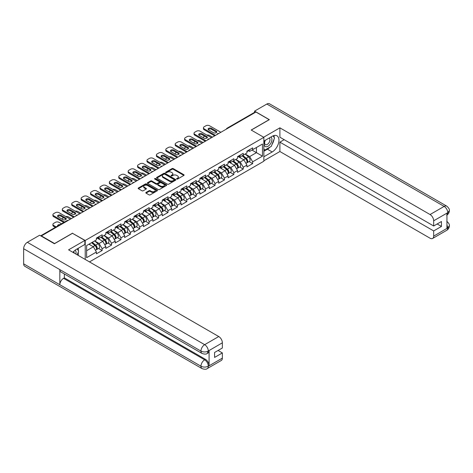 <?xml version="1.0" encoding="UTF-8"?>
<svg xmlns="http://www.w3.org/2000/svg" width="473" height="473" viewBox="0 0 473 473"><rect width="100%" height="100%" fill="white"/><g stroke="black" fill="none" stroke-linecap="round" stroke-linejoin="round"><path stroke-width="0.71" d="M176.754 179.048A0.585 0.337 0 0 0 177.588 179.048L183.873 175.418A0.84 0.485 0 0 0 184.121 175.075A0.84 0.485 0 0 0 183.873 174.732L173.219 168.583A0.84 0.485 0 0 0 172.036 168.583L165.745 172.213A0.585 0.337 0 0 0 166.573 172.692L167.389 172.219A2.678 1.549 0 0 1 171.179 172.219L172.066 172.734A2.678 1.549 0 0 1 172.852 173.828A2.678 1.549 0 0 1 172.066 174.921L171.25 175.388A0.585 0.337 0 0 0 172.083 175.867L172.893 175.4A2.678 1.549 0 0 1 176.683 175.4L177.57 175.915A2.678 1.549 0 0 1 178.356 177.008A2.678 1.549 0 0 1 177.57 178.102L176.754 178.569A0.585 0.337 0 0 0 176.754 179.048L176.754 178.569M146.051 192.434A0.84 0.485 0 0 0 145.802 192.777A0.84 0.485 0 0 0 146.051 193.12L149.036 194.846A0.84 0.485 0 0 0 150.225 194.846L157.207 190.814A0.84 0.485 0 0 0 157.45 190.471A0.84 0.485 0 0 0 157.207 190.128L146.553 183.979A0.84 0.485 0 0 0 145.371 183.979L138.382 188.012A0.84 0.485 0 0 0 138.14 188.355A0.84 0.485 0 0 0 138.382 188.692L141.995 190.779A0.84 0.485 0 0 0 143.177 190.779L146.169 189.052A0.84 0.485 0 0 0 146.411 188.709A0.84 0.485 0 0 0 146.169 188.372L144.377 187.338A2.241 1.295 0 0 1 143.721 186.421A2.241 1.295 0 0 1 145.105 185.227A2.241 1.295 0 0 1 147.546 185.505L154.559 189.555A2.241 1.295 0 0 1 155.215 190.471A2.241 1.295 0 0 1 153.831 191.666A2.241 1.295 0 0 1 151.39 191.388L150.225 190.714A0.84 0.485 0 0 0 149.036 190.714L146.051 192.434L146.051 193.12M72.558 233.165L54.59 243.536L41.382 235.915L255.952 112.03L269.161 119.657L251.187 130.034L263.851 137.341L85.223 240.473L72.558 233.337M167.448 184.216A0.84 0.485 0 0 0 168.63 184.216L175.619 180.183A0.84 0.485 0 0 0 175.861 179.841A0.84 0.485 0 0 0 175.619 179.504L164.965 173.349A0.84 0.485 0 0 0 163.776 173.349L156.794 177.381A0.84 0.485 0 0 0 156.545 177.724A0.84 0.485 0 0 0 156.794 178.067L167.448 184.216M154.984 179.172A0.585 0.337 0 0 1 155.582 179.255L166.401 185.505L159.425 189.531A0.84 0.485 0 0 1 158.242 189.531L147.588 183.382L147.588 182.696A0.84 0.485 0 0 0 147.345 183.039A0.84 0.485 0 0 0 147.588 183.382M147.588 182.696L150.58 180.97A0.84 0.485 0 0 1 151.762 180.97L156.084 183.465A0.84 0.485 0 0 0 157.267 183.465L159.247 182.318A0.84 0.485 0 0 0 159.496 181.981A0.84 0.485 0 0 0 159.247 181.638L154.754 179.042A0.585 0.337 0 0 1 155.582 178.563L166.413 184.813A0.84 0.485 0 0 1 166.656 185.156A0.84 0.485 0 0 1 166.413 185.499L166.413 184.813M85.223 259.452L85.223 240.473M89.474 261.906L263.851 161.228L263.851 137.341M98.561 248.455L102.138 250.519L102.138 248.709L99.123 243.489L94.659 240.911M102.138 250.519L96.409 253.83L96.409 252.014L86.612 257.673L86.612 245.558L96.409 239.9L96.409 238.09L102.138 234.779L102.138 236.595L105.816 234.466L105.816 232.657L111.545 229.352L111.545 231.161L115.229 229.038L115.229 227.229L120.958 223.918L120.958 225.727L124.636 223.605L124.636 221.796L130.365 218.485L130.365 220.3L134.042 218.171L134.042 216.362L139.772 213.057L139.772 214.866L143.449 212.744L143.449 210.934L149.178 207.623L149.178 209.433L152.856 207.31L152.856 205.501L158.585 202.19L158.585 204.005L162.269 201.876L162.269 200.067L167.998 196.762L167.998 198.571L171.675 196.449L171.675 194.639L177.405 191.329L177.405 193.138L181.082 191.015L181.082 189.206L186.811 185.895L186.811 187.71L190.489 185.582L190.489 183.772L196.218 180.467L196.218 182.276L199.896 180.154L199.896 178.345L205.625 175.034L205.625 176.843L209.308 174.72L209.308 172.911L215.038 169.6L215.038 171.415L218.715 169.287L218.715 167.477L224.444 164.172L224.444 165.982L228.122 163.859L228.122 162.05L233.851 158.739L233.851 160.548L237.529 158.425L237.529 156.616L243.258 153.305L243.258 155.12L246.936 152.992L246.936 151.183L252.665 147.878L252.665 149.687L262.468 144.029L262.468 156.143L252.665 161.801L249.649 156.581L245.191 154.003M249.088 161.547L252.665 163.617L252.665 161.801M252.665 163.617L246.936 166.922L246.936 165.112L243.258 167.235L240.243 162.014L235.779 159.436M239.681 166.981L243.258 169.044L243.258 167.235M243.258 169.044L237.529 172.355L237.529 170.54L233.851 172.669L230.836 167.442L226.372 164.87M230.274 172.409L233.851 174.478L233.851 172.669M233.851 174.478L228.122 177.783L228.122 175.974L224.444 178.096L221.429 172.876L216.965 170.298M220.867 177.842L224.444 179.911L224.444 178.096M224.444 179.911L218.715 183.217L218.715 181.407L215.038 183.53L212.022 178.309L207.558 175.731M211.455 183.276L215.038 185.339L215.038 183.53M215.038 185.339L209.308 188.65L209.308 186.835L205.625 188.964L202.61 183.737L198.152 181.165M202.048 188.703L205.625 190.773L205.625 188.964M205.625 190.773L199.896 194.078L199.896 192.269L196.218 194.391L193.203 189.17L188.739 186.593M192.641 194.137L196.218 196.206L196.218 194.391M196.218 196.206L190.489 199.511L190.489 197.702L186.811 199.825L183.796 194.604L179.332 192.026M183.234 199.571L186.811 201.634L186.811 199.825M186.811 201.634L181.082 204.945L181.082 203.13L177.405 205.258L174.389 200.032L169.925 197.46M173.828 204.998L177.405 207.068L177.405 205.258M177.405 207.068L171.675 210.373L171.675 208.563L167.998 210.686L164.982 205.465L160.518 202.887M164.415 210.432L167.998 212.501L167.998 210.686M167.998 212.501L162.269 215.806L162.269 213.997L158.585 216.12L155.57 210.899L151.112 208.321M155.008 215.865L158.585 217.929L158.585 216.12M158.585 217.929L152.856 221.24L152.856 219.425L149.178 221.553L146.163 216.327L141.699 213.755M145.601 221.293L149.178 223.362L149.178 221.553M149.178 223.362L143.449 226.668L143.449 224.858L139.772 226.981L136.756 221.76L132.292 219.182M136.194 226.727L139.772 228.796L139.772 226.981M139.772 228.796L134.042 232.101L134.042 230.292L130.365 232.414L127.349 227.194L122.885 224.616M126.788 232.16L130.365 234.224L130.365 232.414M130.365 234.224L124.636 237.535L124.636 235.72L120.958 237.848L117.943 232.621L113.479 230.049M117.375 237.588L120.958 239.657L120.958 237.848M120.958 239.657L115.229 242.962L115.229 241.153L111.545 243.276L108.53 238.055L104.072 235.477M107.968 243.021L111.545 245.091L111.545 243.276M111.545 245.091L105.816 248.396L105.816 246.587L102.138 248.709M97.958 237.659L99.123 238.333L102.138 236.595M99.123 243.489L102.801 241.36L97.172 238.114M105.816 246.587L102.801 241.36M107.365 232.231L108.53 232.899L111.545 231.161M108.53 238.055L112.213 235.932L106.585 232.681M115.229 241.153L112.213 235.932M116.772 226.798L117.943 227.472L120.958 225.727M117.943 232.621L121.62 230.499L115.991 227.247M124.636 235.72L121.62 230.499M126.185 221.364L127.349 222.038L130.365 220.3M127.349 227.194L131.027 225.065L125.398 221.819M134.042 230.292L131.027 225.065M135.591 215.936L136.756 216.604L139.772 214.866M136.756 221.76L140.434 219.638L134.805 216.386M143.449 224.858L140.434 219.638M144.998 210.503L146.163 211.177L149.178 209.433M146.163 216.327L149.84 214.204L144.212 210.952M152.856 219.425L149.84 214.204M154.405 205.069L155.57 205.743L158.585 204.005M155.57 210.899L159.253 208.77L153.624 205.524M162.269 213.997L159.253 208.77M163.812 199.641L164.982 200.31L167.998 198.571M164.982 205.465L168.66 203.343L163.031 200.091M171.675 208.563L168.66 203.343M173.224 194.208L174.389 194.882L177.405 193.138M174.389 200.032L178.067 197.909L172.438 194.657M181.082 203.13L178.067 197.909M182.631 188.774L183.796 189.448L186.811 187.71M183.796 194.604L187.474 192.476L181.845 189.23M190.489 197.702L187.474 192.476M192.038 183.347L193.203 184.015L196.218 182.276M193.203 189.17L196.88 187.048L191.252 183.796M199.896 192.269L196.88 187.048M201.445 177.913L202.61 178.587L205.625 176.843M202.61 183.737L206.293 181.614L200.664 178.362M209.308 186.835L206.293 181.614M210.852 172.479L212.022 173.153L215.038 171.415M212.022 178.309L215.7 176.181L210.071 172.935M218.715 181.407L215.7 176.181M220.264 167.052L221.429 167.72L224.444 165.982M221.429 172.876L225.107 170.753L219.478 167.501M228.122 175.974L225.107 170.753M229.671 161.618L230.836 162.292L233.851 160.548M230.836 167.442L234.513 165.319L228.885 162.068M237.529 170.54L234.513 165.319M239.078 156.185L240.243 156.859L243.258 155.12M240.243 162.014L243.92 159.886L238.291 156.64M246.936 165.112L243.92 159.886M255.048 112.55L227.732 128.325M227.347 128.55A1.277 0.739 120 0 1 227.667 128.289A1.277 0.739 60 0 0 227.028 128.23L254.35 112.456A1.277 0.739 60 0 1 254.988 112.521M248.485 150.757L249.649 151.425L252.665 149.687M249.649 156.581L256.437 152.661L256.437 147.511L262.468 144.029M251.973 150.089L262.468 156.143M41.382 235.915L41.382 236.228M86.612 250.714L93.394 246.794L88.93 244.216M96.409 252.014L93.394 246.794M176.991 179.131L177.57 178.794A2.678 1.549 0 0 0 178.356 177.7L178.356 177.008M172.852 173.828L172.852 174.525A2.678 1.549 0 0 1 172.066 175.619L171.486 175.95M183.873 174.732L183.873 175.418L173.219 169.281A0.84 0.485 0 0 0 172.036 169.281L165.982 172.775M175.607 180.189L164.965 174.046A0.84 0.485 0 0 0 163.776 174.046L156.805 178.073M174.135 180.083A0.585 0.337 0 0 0 174.135 179.604L164.787 174.206A0.585 0.337 0 0 0 163.954 174.206L163.096 174.697A2.678 1.549 0 0 0 162.31 175.79A2.678 1.549 0 0 0 163.096 176.884L169.488 180.58A2.678 1.549 0 0 0 173.278 180.58L174.135 180.083L174.135 180.781A0.585 0.337 0 0 0 174.306 180.538L174.306 179.841M162.31 175.79L162.31 176.488A2.678 1.549 0 0 0 163.096 177.582L163.096 176.884M174.135 180.781L173.278 181.271A2.678 1.549 0 0 1 169.488 181.271L163.096 177.582M147.6 183.388L150.58 181.667L150.58 180.97M159.496 181.981L159.496 182.673A0.84 0.485 0 0 1 159.247 183.016L157.267 184.163A0.84 0.485 0 0 1 156.084 184.163L151.762 181.667A0.84 0.485 0 0 0 150.58 181.667M160.566 186.055A2.241 1.295 0 0 0 163.008 186.332A2.241 1.295 0 0 0 164.391 185.138A2.241 1.295 0 0 0 163.735 184.228L161.263 182.797A0.84 0.485 0 0 0 160.081 182.797L158.094 183.944A0.84 0.485 0 0 0 157.852 184.287A0.84 0.485 0 0 0 158.094 184.63L160.566 186.055L160.566 186.752A2.241 1.295 0 0 0 163.008 187.03A2.241 1.295 0 0 0 164.391 185.836L164.391 185.138M157.852 184.287L157.852 184.984A0.84 0.485 0 0 0 158.094 185.321L158.094 184.63M160.566 186.752L158.094 185.321M155.215 190.471L155.215 191.169A2.241 1.295 0 0 1 153.831 192.363A2.241 1.295 0 0 1 151.39 192.079L150.225 191.405A0.84 0.485 0 0 0 149.036 191.405L146.062 193.126M143.721 186.421L143.721 187.119A2.241 1.295 0 0 0 144.377 188.029L144.377 187.338M146.169 188.372L146.169 189.052L144.377 188.029M157.196 190.82L146.553 184.677A0.84 0.485 0 0 0 145.371 184.677L138.394 188.703L138.382 188.012M246.22 159.194L245.8 158.952M246.758 162.783A2.814 1.626 -120 0 0 247.166 162.659A2.814 1.626 -120 0 0 247.675 160.69A2.814 1.626 -120 0 0 246.208 158.236L242.815 155.375M247.166 162.659L249.49 161.317A2.814 1.626 -120 0 0 249.998 159.348A2.814 1.626 -120 0 0 248.532 156.9L245.138 154.032M242.158 155.753L246.031 159.017A1.703 0.987 60 0 1 246.953 161.122M212.472 137.135L209.545 135.444A2.56 1.478 0 0 0 206.89 135.095M204.632 136.194L204.182 136.455A2.56 1.478 0 0 0 203.431 137.501A2.56 1.478 0 0 0 203.496 137.838M245.93 163.368L246.445 163.073A2.814 1.626 -120 0 0 246.953 161.11A2.814 1.626 -120 0 0 245.487 158.656L242.093 155.794M241.112 158.266L238.824 156.332M208.262 129.614A1.963 1.135 180 0 1 211.449 129.265L216.208 132.014A1.963 1.135 180 0 1 216.622 132.363M214.701 135.846L204.182 129.773A2.56 1.478 180 0 1 203.431 128.727L203.431 127.822A2.56 1.478 0 0 0 204.182 128.863L204.182 129.773M247.692 150.745A2.814 1.626 60 0 1 247.166 151.514A2.814 1.626 60 0 1 246.936 151.608M250.016 149.409A2.814 1.626 60 0 1 249.49 150.172L247.166 151.514M203.431 127.822A2.56 1.478 0 0 1 204.182 126.776L205.926 125.765A2.56 1.478 0 0 1 209.545 125.765L220.856 132.292M215.487 135.396L204.182 128.863M211.449 128.36L216.208 131.11A1.963 1.135 180 0 1 216.788 131.914A1.963 1.135 180 0 1 215.576 132.96A1.963 1.135 180 0 1 213.435 132.712L208.67 129.963A1.963 1.135 180 0 1 208.096 129.159A1.963 1.135 180 0 1 209.308 128.112A1.963 1.135 180 0 1 211.449 128.36L211.449 129.265M265.105 140.38A5.546 3.199 120 0 0 264.969 146.34A5.546 3.199 120 0 0 269.977 144.519A5.546 3.199 120 0 0 270.928 137.022M265.418 140.203A3.796 2.194 120 0 0 265.406 144.608A3.796 2.194 120 0 0 268.64 143.23A3.796 2.194 120 0 0 269.196 138.033A3.796 2.194 120 0 0 269.184 138.027M273.045 135.863L274.523 137.974L271.271 146.364L264.762 150.118L263.851 148.835M263.851 149.598L264.762 150.118M75.869 254.048A5.546 3.199 120 0 0 75.136 250.176M74.101 253.031A3.796 2.194 120 0 0 73.711 251.47M77.134 248.904L78.648 251.062L77.194 254.811M270.071 147.056A9.596 5.54 120 0 1 267.411 149.214L272.176 151.969A9.596 5.54 120 0 0 278.443 143.514A9.596 5.54 120 0 0 276.971 135.822A9.596 5.54 120 0 0 272.176 136.301L263.851 141.102M272.176 151.969L263.851 156.77M263.851 160.779L279.898 151.514L279.898 142.148L433.682 230.936L433.682 236.122L447.848 227.868L446.95 228.288L446.95 213.317L447.76 212.673L433.682 220.802A5.114 2.956 -120 0 0 430.063 214.535L444.141 206.405L266.837 104.042L254.569 111.125L269.344 119.657L251.281 130.081M284.178 139.677L279.898 142.148M437.176 223.971L441.457 226.443L441.457 221.5L433.682 225.988L279.898 137.205L279.898 127.84L430.063 214.535M263.644 137.223L279.898 127.84M279.898 151.514L430.063 238.215A5.114 2.956 -120 0 0 432.618 238.463A5.114 2.956 -120 0 0 433.682 236.122M266.837 104.042A5.244 3.027 -60 0 1 269.462 103.782L446.766 206.145A5.244 3.027 -60 0 0 444.141 206.405A5.114 2.956 60 0 1 447.76 212.673M254.569 112.397L254.569 111.125M433.682 225.988L433.682 220.802M441.457 226.443L433.682 230.936M271.975 144.543A9.596 5.54 120 0 0 274.038 139.222M274.198 137.501A9.596 5.54 120 0 0 273.956 135.544M267.411 149.214L263.851 151.271M263.851 150.154L264.336 149.876M446.95 224.71L447.76 227.82M446.766 221.293C448.824 223.144 449.687 224.622 449.35 225.727L447.854 227.868M446.766 206.145C448.824 207.978 449.681 209.474 449.35 210.621L447.854 212.726M202.042 353.455A5.244 3.027 -60 0 1 200.954 351.09C203.366 352.249 205.779 352.243 208.185 351.061L207.221 353.449C206.364 354.324 204.638 354.324 202.042 353.455L60.922 271.981A5.244 3.027 -60 0 1 59.835 269.616L23.65 248.727A5.244 3.027 -60 0 1 27.357 242.3L39.631 235.217L54.407 243.749L72.499 233.301L84.862 240.438L84.862 244.446L76.301 249.389A9.596 5.54 120 0 0 72.937 252.357M84.862 240.438L68.579 249.839L218.745 336.54A5.114 2.956 60 0 1 222.363 342.807L222.363 347.992L214.582 352.486L214.582 357.428L222.363 352.935L222.363 358.126A5.114 2.956 60 0 1 221.305 360.467L207.221 368.597A5.114 2.956 -120 0 0 208.28 366.256L222.363 358.126M78.08 255.325L80.097 256.49M78.287 255.201L78.287 251.985M78.287 250.548L78.287 248.236M207.221 368.597C206.405 369.466 204.679 369.466 202.042 368.603L24.738 266.24A5.244 3.027 -60 0 1 23.65 263.839L59.835 284.728A5.244 3.027 -60 0 1 63.542 278.337L204.661 359.811L205.477 359.344A5.114 2.956 60 0 1 209.096 365.611L209.096 350.641A5.114 2.956 60 0 1 208.037 352.982L207.221 353.449M23.65 248.727L23.65 263.839M27.357 242.3L204.661 344.669A5.244 3.027 -60 0 0 200.954 351.09L59.835 269.616L59.835 284.728L200.954 366.203C203.36 367.367 205.773 367.367 208.191 366.203L208.28 366.256M222.363 352.935L218.083 350.463M64.358 273.968L64.358 277.87L205.477 359.344M64.358 277.87L63.542 278.337M236.813 164.628L236.388 164.385M237.351 168.217A2.814 1.626 -120 0 0 237.759 168.086A2.814 1.626 -120 0 0 238.268 166.124A2.814 1.626 -120 0 0 236.802 163.67L233.408 160.808M237.759 168.086L240.083 166.75A2.814 1.626 -120 0 0 240.586 164.781A2.814 1.626 -120 0 0 239.125 162.328L235.731 159.466M232.751 161.181L236.624 164.45A1.703 0.987 60 0 1 237.547 166.549M203.065 142.568L200.138 140.877A2.56 1.478 0 0 0 197.483 140.528M195.225 141.628L194.77 141.888A2.56 1.478 0 0 0 194.025 142.935A2.56 1.478 0 0 0 194.09 143.272M236.524 168.802L237.038 168.506A2.814 1.626 -120 0 0 237.541 166.537A2.814 1.626 -120 0 0 236.08 164.09L232.681 161.222M231.705 163.699L229.417 161.766M227.407 170.061L226.981 169.813M227.945 173.644A2.814 1.626 -120 0 0 228.353 173.52A2.814 1.626 -120 0 0 228.861 171.551A2.814 1.626 -120 0 0 227.395 169.103L224.001 166.236M228.353 173.52L230.676 172.178A2.814 1.626 -120 0 0 231.179 170.215A2.814 1.626 -120 0 0 229.712 167.761L226.319 164.9M223.345 166.614L227.217 169.884A1.703 0.987 60 0 1 228.14 171.983M193.658 147.996L190.731 146.311A2.56 1.478 0 0 0 188.077 145.962M185.818 147.056L185.363 147.322A2.56 1.478 0 0 0 184.612 148.362A2.56 1.478 0 0 0 184.683 148.699M227.117 174.235L227.631 173.94A2.814 1.626 -120 0 0 228.134 171.971A2.814 1.626 -120 0 0 226.668 169.517L223.274 166.656M222.298 169.127L220.004 167.2M217.994 175.489L217.574 175.246M218.538 179.078A2.814 1.626 -120 0 0 218.946 178.954A2.814 1.626 -120 0 0 219.448 176.985A2.814 1.626 -120 0 0 217.988 174.531L214.588 171.669M218.946 178.954L221.269 177.612A2.814 1.626 -120 0 0 221.772 175.643A2.814 1.626 -120 0 0 220.306 173.195L216.912 170.327M213.938 172.048L217.811 175.312A1.703 0.987 60 0 1 218.727 177.416M184.245 153.429L181.325 151.738A2.56 1.478 0 0 0 178.67 151.39M176.411 152.489L175.956 152.749A2.56 1.478 0 0 0 175.205 153.796A2.56 1.478 0 0 0 175.276 154.133M217.71 179.663L218.219 179.368A2.814 1.626 -120 0 0 218.727 177.405A2.814 1.626 -120 0 0 217.261 174.951L213.867 172.089M212.891 174.561L210.597 172.627M208.587 180.923L208.167 180.68M209.125 184.511A2.814 1.626 -120 0 0 209.539 184.381A2.814 1.626 -120 0 0 210.042 182.418A2.814 1.626 -120 0 0 208.575 179.965L205.181 177.103M209.539 184.381L211.857 183.045A2.814 1.626 -120 0 0 212.365 181.076A2.814 1.626 -120 0 0 210.899 178.623L207.505 175.761M204.531 177.481L208.404 180.745A1.703 0.987 60 0 1 209.32 182.844M174.839 158.863L171.918 157.172A2.56 1.478 0 0 0 169.257 156.823M166.999 157.923L166.549 158.183A2.56 1.478 0 0 0 165.798 159.23A2.56 1.478 0 0 0 165.863 159.567M208.303 185.097L208.812 184.801A2.814 1.626 -120 0 0 209.32 182.832A2.814 1.626 -120 0 0 207.854 180.384L204.46 177.517M203.479 179.994L201.191 178.061M199.18 186.356L198.761 186.108M199.718 189.939A2.814 1.626 -120 0 0 200.126 189.815A2.814 1.626 -120 0 0 200.635 187.846A2.814 1.626 -120 0 0 199.168 185.398L195.775 182.531M200.126 189.815L202.45 188.473A2.814 1.626 -120 0 0 202.958 186.51A2.814 1.626 -120 0 0 201.492 184.056L198.098 181.194M195.118 182.909L198.991 186.179A1.703 0.987 60 0 1 199.913 188.278M165.432 164.291L162.505 162.606A2.56 1.478 0 0 0 159.85 162.257M157.592 163.351L157.142 163.617A2.56 1.478 0 0 0 156.392 164.657A2.56 1.478 0 0 0 156.457 164.994M198.891 190.53L199.405 190.235A2.814 1.626 -120 0 0 199.913 188.266A2.814 1.626 -120 0 0 198.447 185.812L195.053 182.95M194.072 185.422L191.784 183.494M198.855 135.047A1.963 1.135 180 0 1 202.036 134.699L206.802 137.448A1.963 1.135 180 0 1 207.215 137.797M205.294 141.279L194.77 135.201A2.56 1.478 180 0 1 194.025 134.161L194.025 133.25A2.56 1.478 0 0 0 194.77 134.297L194.77 135.201M238.286 156.179A2.814 1.626 60 0 1 237.759 156.947A2.814 1.626 60 0 1 237.529 157.042M240.609 154.837A2.814 1.626 60 0 1 240.083 155.605L237.759 156.947M194.025 133.25A2.56 1.478 0 0 1 194.77 132.209L196.52 131.198A2.56 1.478 0 0 1 200.138 131.198L211.449 137.726M206.08 140.824L194.77 134.297M202.036 133.794L206.802 136.543A1.963 1.135 180 0 1 207.375 137.341A1.963 1.135 180 0 1 206.169 138.388A1.963 1.135 180 0 1 204.029 138.146L199.263 135.396A1.963 1.135 180 0 1 198.69 134.592A1.963 1.135 180 0 1 199.902 133.546A1.963 1.135 180 0 1 202.036 133.794L202.036 134.699M189.448 140.475A1.963 1.135 180 0 1 192.629 140.126L197.395 142.881A1.963 1.135 180 0 1 197.809 143.23M195.887 146.707L185.363 140.635A2.56 1.478 180 0 1 184.612 139.588L184.612 138.684A2.56 1.478 0 0 0 185.363 139.73L185.363 140.635M228.879 161.612A2.814 1.626 60 0 1 228.353 162.375A2.814 1.626 60 0 1 228.122 162.476M231.196 160.27A2.814 1.626 60 0 1 230.676 161.039L228.353 162.375M184.612 138.684A2.56 1.478 0 0 1 185.363 137.637L187.113 136.632A2.56 1.478 0 0 1 190.731 136.632L202.036 143.159M196.673 146.258L185.363 139.73M192.629 139.222L197.395 141.977A1.963 1.135 180 0 1 197.968 142.775A1.963 1.135 180 0 1 196.756 143.822A1.963 1.135 180 0 1 194.622 143.573L189.856 140.824A1.963 1.135 180 0 1 189.283 140.026A1.963 1.135 180 0 1 190.495 138.979A1.963 1.135 180 0 1 192.629 139.222L192.629 140.126M180.036 145.909A1.963 1.135 180 0 1 183.222 145.56L187.988 148.309A1.963 1.135 180 0 1 188.396 148.658M186.48 152.14L175.956 146.068A2.56 1.478 180 0 1 175.205 145.022L175.205 144.117A2.56 1.478 0 0 0 175.956 145.158L175.956 146.068M219.466 167.04A2.814 1.626 60 0 1 218.946 167.809A2.814 1.626 60 0 1 218.715 167.903M221.79 165.704A2.814 1.626 60 0 1 221.269 166.466L218.946 167.809M175.205 144.117A2.56 1.478 0 0 1 175.956 143.071L177.706 142.06A2.56 1.478 0 0 1 181.325 142.06L192.629 148.587M187.261 151.691L175.956 145.158M183.222 144.655L187.988 147.405A1.963 1.135 180 0 1 188.561 148.209A1.963 1.135 180 0 1 187.349 149.255A1.963 1.135 180 0 1 185.215 149.007L180.45 146.258A1.963 1.135 180 0 1 179.876 145.453A1.963 1.135 180 0 1 181.088 144.407A1.963 1.135 180 0 1 183.222 144.655L183.222 145.56M170.629 151.342A1.963 1.135 180 0 1 173.816 150.993L178.581 153.743A1.963 1.135 180 0 1 178.989 154.092M177.073 157.574L166.549 151.496A2.56 1.478 180 0 1 165.798 150.455L165.798 149.545A2.56 1.478 0 0 0 166.549 150.591L166.549 151.496M210.059 172.474A2.814 1.626 60 0 1 209.539 173.242A2.814 1.626 60 0 1 209.308 173.337M212.383 171.131A2.814 1.626 60 0 1 211.857 171.9L209.539 173.242M165.798 149.545A2.56 1.478 0 0 1 166.549 148.504L168.299 147.493A2.56 1.478 0 0 1 171.918 147.493L183.222 154.021M177.854 157.119L166.549 150.591M173.816 150.089L178.581 152.838A1.963 1.135 180 0 1 179.155 153.636A1.963 1.135 180 0 1 177.943 154.683A1.963 1.135 180 0 1 175.802 154.44L171.043 151.691A1.963 1.135 180 0 1 170.469 150.887A1.963 1.135 180 0 1 171.675 149.84A1.963 1.135 180 0 1 173.816 150.089L173.816 150.993M161.222 156.77A1.963 1.135 180 0 1 164.409 156.421L169.168 159.176A1.963 1.135 180 0 1 169.582 159.525M167.661 163.002L157.142 156.93A2.56 1.478 180 0 1 156.392 155.883L156.392 154.978A2.56 1.478 0 0 0 157.142 156.025L157.142 156.93M200.653 177.907A2.814 1.626 60 0 1 200.126 178.67A2.814 1.626 60 0 1 199.896 178.77M202.976 176.565A2.814 1.626 60 0 1 202.45 177.334L200.126 178.67M156.392 154.978A2.56 1.478 0 0 1 157.142 153.932L158.887 152.927A2.56 1.478 0 0 1 162.505 152.927L173.816 159.454M168.447 162.552L157.142 156.025M164.409 155.516L169.168 158.272A1.963 1.135 180 0 1 169.748 159.07A1.963 1.135 180 0 1 168.536 160.116A1.963 1.135 180 0 1 166.395 159.868L161.636 157.119A1.963 1.135 180 0 1 161.056 156.321A1.963 1.135 180 0 1 162.269 155.274A1.963 1.135 180 0 1 164.409 155.516L164.409 156.421M189.774 191.784L189.348 191.541M190.312 195.373A2.814 1.626 -120 0 0 190.72 195.248A2.814 1.626 -120 0 0 191.228 193.28A2.814 1.626 -120 0 0 189.762 190.826L186.368 187.964M190.72 195.248L193.043 193.906A2.814 1.626 -120 0 0 193.552 191.937A2.814 1.626 -120 0 0 192.085 189.49L188.692 186.622M185.712 188.343L189.584 191.606A1.703 0.987 60 0 1 190.507 193.711M156.025 169.724L153.098 168.033A2.56 1.478 0 0 0 150.444 167.684M148.185 168.784L147.73 169.044A2.56 1.478 0 0 0 146.985 170.091A2.56 1.478 0 0 0 147.05 170.428M189.484 195.958L189.998 195.662A2.814 1.626 -120 0 0 190.501 193.699A2.814 1.626 -120 0 0 189.04 191.246L185.641 188.384M184.665 190.856L182.377 188.922M151.815 162.204A1.963 1.135 180 0 1 155.002 161.855L159.762 164.604A1.963 1.135 180 0 1 160.176 164.953M158.254 168.435L147.73 162.363A2.56 1.478 180 0 1 146.985 161.317L146.985 160.412A2.56 1.478 0 0 0 147.73 161.453L147.73 162.363M191.246 183.335A2.814 1.626 60 0 1 190.72 184.103A2.814 1.626 60 0 1 190.489 184.198M193.569 181.999A2.814 1.626 60 0 1 193.043 182.761L190.72 184.103M146.985 160.412A2.56 1.478 0 0 1 147.73 159.366L149.48 158.354A2.56 1.478 0 0 1 153.098 158.354L164.409 164.882M159.04 167.986L147.73 161.453M155.002 160.95L159.762 163.699A1.963 1.135 180 0 1 160.335 164.503A1.963 1.135 180 0 1 159.129 165.55A1.963 1.135 180 0 1 156.989 165.302L152.223 162.552A1.963 1.135 180 0 1 151.65 161.748A1.963 1.135 180 0 1 152.862 160.702A1.963 1.135 180 0 1 155.002 160.95L155.002 161.855M180.367 197.217L179.941 196.975M180.905 200.806A2.814 1.626 -120 0 0 181.313 200.676A2.814 1.626 -120 0 0 181.821 198.713A2.814 1.626 -120 0 0 180.355 196.26L176.961 193.398M181.313 200.676L183.636 199.34A2.814 1.626 -120 0 0 184.139 197.371A2.814 1.626 -120 0 0 182.673 194.917L179.279 192.056M176.305 193.776L180.178 197.04A1.703 0.987 60 0 1 181.1 199.139M146.618 175.158L143.691 173.467A2.56 1.478 0 0 0 141.037 173.118M138.778 174.218L138.323 174.478A2.56 1.478 0 0 0 137.572 175.524A2.56 1.478 0 0 0 137.643 175.861M180.077 201.392L180.591 201.096A2.814 1.626 -120 0 0 181.094 199.127A2.814 1.626 -120 0 0 179.628 196.679L176.234 193.812M175.258 196.289L172.964 194.356M142.408 167.637A1.963 1.135 180 0 1 145.589 167.288L150.355 170.038A1.963 1.135 180 0 1 150.769 170.386M148.847 173.869L138.323 167.791A2.56 1.478 180 0 1 137.572 166.75L137.572 165.84A2.56 1.478 0 0 0 138.323 166.886L138.323 167.791M181.839 188.768A2.814 1.626 60 0 1 181.313 189.537A2.814 1.626 60 0 1 181.082 189.632M184.157 187.426A2.814 1.626 60 0 1 183.636 188.195L181.313 189.537M137.572 165.84A2.56 1.478 0 0 1 138.323 164.799L140.073 163.788A2.56 1.478 0 0 1 143.691 163.788L154.996 170.315M149.634 173.414L138.323 166.886M145.589 166.384L150.355 169.133A1.963 1.135 180 0 1 150.928 169.931A1.963 1.135 180 0 1 149.716 170.978A1.963 1.135 180 0 1 147.582 170.735L142.816 167.986A1.963 1.135 180 0 1 142.243 167.182A1.963 1.135 180 0 1 143.455 166.135A1.963 1.135 180 0 1 145.589 166.384L145.589 167.288M170.954 202.651L170.534 202.403M171.498 206.234A2.814 1.626 -120 0 0 171.906 206.11A2.814 1.626 -120 0 0 172.409 204.141A2.814 1.626 -120 0 0 170.948 201.693L167.548 198.826M171.906 206.11L174.23 204.768A2.814 1.626 -120 0 0 174.732 202.805A2.814 1.626 -120 0 0 173.266 200.351L169.872 197.489M166.898 199.204L170.771 202.474A1.703 0.987 60 0 1 171.687 204.573M137.205 180.585L134.285 178.9A2.56 1.478 0 0 0 131.63 178.552M129.371 179.645L128.916 179.911A2.56 1.478 0 0 0 128.165 180.952A2.56 1.478 0 0 0 128.236 181.289M170.67 206.825L171.185 206.53A2.814 1.626 -120 0 0 171.687 204.561A2.814 1.626 -120 0 0 170.221 202.107L166.827 199.245M165.852 201.717L163.557 199.789M132.996 173.065A1.963 1.135 180 0 1 136.183 172.716L140.948 175.471A1.963 1.135 180 0 1 141.356 175.82M139.44 179.297L128.916 173.224A2.56 1.478 180 0 1 128.165 172.178L128.165 171.273A2.56 1.478 0 0 0 128.916 172.32L128.916 173.224M172.432 194.202A2.814 1.626 60 0 1 171.906 194.965A2.814 1.626 60 0 1 171.675 195.065M174.75 192.86A2.814 1.626 60 0 1 174.23 193.628L171.906 194.965M128.165 171.273A2.56 1.478 0 0 1 128.916 170.227L130.666 169.222A2.56 1.478 0 0 1 134.285 169.222L145.589 175.749M140.227 178.847L128.916 172.32M136.183 171.811L140.948 174.567A1.963 1.135 180 0 1 141.522 175.365A1.963 1.135 180 0 1 140.31 176.411A1.963 1.135 180 0 1 138.175 176.163L133.41 173.414A1.963 1.135 180 0 1 132.836 172.615A1.963 1.135 180 0 1 134.048 171.569A1.963 1.135 180 0 1 136.183 171.811L136.183 172.716M161.547 208.079L161.127 207.836M162.091 211.668A2.814 1.626 -120 0 0 162.499 211.543A2.814 1.626 -120 0 0 163.002 209.574A2.814 1.626 -120 0 0 161.535 207.121L158.142 204.259M162.499 211.543L164.817 210.201A2.814 1.626 -120 0 0 165.325 208.232A2.814 1.626 -120 0 0 163.859 205.785L160.465 202.917M157.491 204.638L161.364 207.901A1.703 0.987 60 0 1 162.28 210.006M127.799 186.019L124.878 184.328A2.56 1.478 0 0 0 122.217 183.979M119.959 185.079L119.509 185.339A2.56 1.478 0 0 0 118.758 186.386A2.56 1.478 0 0 0 118.829 186.723M161.263 212.253L161.772 211.957A2.814 1.626 -120 0 0 162.28 209.994A2.814 1.626 -120 0 0 160.814 207.541L157.42 204.679M156.439 207.15L154.151 205.217M123.589 178.498A1.963 1.135 180 0 1 126.776 178.15L131.541 180.899A1.963 1.135 180 0 1 131.949 181.248M130.034 184.73L119.509 178.658A2.56 1.478 180 0 1 118.758 177.612L118.758 176.707A2.56 1.478 0 0 0 119.509 177.747L119.509 178.658M163.019 199.63A2.814 1.626 60 0 1 162.499 200.398A2.814 1.626 60 0 1 162.269 200.493M165.343 198.293A2.814 1.626 60 0 1 164.817 199.056L162.499 200.398M118.758 176.707A2.56 1.478 0 0 1 119.509 175.66L121.259 174.649A2.56 1.478 0 0 1 124.878 174.649L136.183 181.177M130.814 184.281L119.509 177.747M126.776 177.245L131.541 179.994A1.963 1.135 180 0 1 132.115 180.798A1.963 1.135 180 0 1 130.903 181.845A1.963 1.135 180 0 1 128.768 181.597L124.003 178.847A1.963 1.135 180 0 1 123.429 178.043A1.963 1.135 180 0 1 124.636 176.997A1.963 1.135 180 0 1 126.776 177.245L126.776 178.15M152.14 213.512L151.721 213.27M152.678 217.101A2.814 1.626 -120 0 0 153.092 216.971A2.814 1.626 -120 0 0 153.595 215.008A2.814 1.626 -120 0 0 152.129 212.554L148.735 209.693M153.092 216.971L155.41 215.635A2.814 1.626 -120 0 0 155.919 213.666A2.814 1.626 -120 0 0 154.452 211.212L151.058 208.351M148.084 210.071L151.951 213.335A1.703 0.987 60 0 1 152.874 215.434M118.392 191.453L115.465 189.762A2.56 1.478 0 0 0 112.811 189.413M110.552 190.513L110.103 190.773A2.56 1.478 0 0 0 109.352 191.819A2.56 1.478 0 0 0 109.417 192.156M151.851 217.686L152.365 217.391A2.814 1.626 -120 0 0 152.874 215.422A2.814 1.626 -120 0 0 151.407 212.974L148.014 210.107M147.032 212.584L144.744 210.651M114.182 183.932A1.963 1.135 180 0 1 117.369 183.583L122.135 186.332A1.963 1.135 180 0 1 122.542 186.681M120.627 190.164L110.103 184.086A2.56 1.478 180 0 1 109.352 183.045L109.352 182.135A2.56 1.478 0 0 0 110.103 183.181L110.103 184.086M153.613 205.063A2.814 1.626 60 0 1 153.092 205.832A2.814 1.626 60 0 1 152.856 205.926M155.936 203.721A2.814 1.626 60 0 1 155.41 204.49L153.092 205.832M109.352 182.135A2.56 1.478 0 0 1 110.103 181.094L111.847 180.083A2.56 1.478 0 0 1 115.465 180.083L126.776 186.61M121.407 189.708L110.103 183.181M117.369 182.679L122.135 185.428A1.963 1.135 180 0 1 122.708 186.226A1.963 1.135 180 0 1 121.496 187.273A1.963 1.135 180 0 1 119.356 187.03L114.596 184.281A1.963 1.135 180 0 1 114.017 183.477A1.963 1.135 180 0 1 115.229 182.43A1.963 1.135 180 0 1 117.369 182.679L117.369 183.583M142.734 218.946L142.308 218.697M143.272 222.529A2.814 1.626 -120 0 0 143.68 222.405A2.814 1.626 -120 0 0 144.188 220.436A2.814 1.626 -120 0 0 142.722 217.988L139.328 215.12M143.68 222.405L146.003 221.062A2.814 1.626 -120 0 0 146.512 219.1A2.814 1.626 -120 0 0 145.045 216.646L141.652 213.784M138.672 215.499L142.544 218.768A1.703 0.987 60 0 1 143.467 220.867M108.985 196.88L106.058 195.195A2.56 1.478 0 0 0 103.404 194.846M101.145 195.94L100.69 196.206A2.56 1.478 0 0 0 99.945 197.247A2.56 1.478 0 0 0 100.01 197.584M142.444 223.12L142.958 222.824A2.814 1.626 -120 0 0 143.461 220.856A2.814 1.626 -120 0 0 142.001 218.402L138.607 215.54M137.625 218.012L135.337 216.084M104.775 189.36A1.963 1.135 180 0 1 107.962 189.011L112.722 191.766A1.963 1.135 180 0 1 113.136 192.115M111.214 195.591L100.69 189.519A2.56 1.478 180 0 1 99.945 188.473L99.945 187.568A2.56 1.478 0 0 0 100.69 188.615L100.69 189.519M144.206 210.497A2.814 1.626 60 0 1 143.68 211.26A2.814 1.626 60 0 1 143.449 211.36M146.529 209.155A2.814 1.626 60 0 1 146.003 209.923L143.68 211.26M99.945 187.568A2.56 1.478 0 0 1 100.69 186.522L102.44 185.517A2.56 1.478 0 0 1 106.058 185.517L117.369 192.044M112 195.142L100.69 188.615M107.962 188.106L112.722 190.861A1.963 1.135 180 0 1 113.301 191.66A1.963 1.135 180 0 1 112.089 192.706A1.963 1.135 180 0 1 109.949 192.458L105.183 189.708A1.963 1.135 180 0 1 104.61 188.91A1.963 1.135 180 0 1 105.822 187.864A1.963 1.135 180 0 1 107.962 188.106L107.962 189.011M133.327 224.373L132.901 224.131M133.865 227.962A2.814 1.626 -120 0 0 134.273 227.838A2.814 1.626 -120 0 0 134.781 225.869A2.814 1.626 -120 0 0 133.315 223.416L129.921 220.554M134.273 227.838L136.596 226.496A2.814 1.626 -120 0 0 137.099 224.527A2.814 1.626 -120 0 0 135.633 222.079L132.239 219.212M129.265 220.932L133.138 224.196A1.703 0.987 60 0 1 134.06 226.301M99.578 202.314L96.652 200.623A2.56 1.478 0 0 0 93.997 200.274M91.738 201.374L91.283 201.634A2.56 1.478 0 0 0 90.538 202.681A2.56 1.478 0 0 0 90.603 203.018M133.037 228.548L133.552 228.252A2.814 1.626 -120 0 0 134.054 226.289A2.814 1.626 -120 0 0 132.588 223.835L129.194 220.974M128.218 223.445L125.924 221.512M95.369 194.793A1.963 1.135 180 0 1 98.55 194.444L103.315 197.194A1.963 1.135 180 0 1 103.729 197.543M101.807 201.025L91.283 194.953A2.56 1.478 180 0 1 90.538 193.906L90.538 193.002A2.56 1.478 0 0 0 91.283 194.042L91.283 194.953M134.799 215.925A2.814 1.626 60 0 1 134.273 216.693A2.814 1.626 60 0 1 134.042 216.788M137.117 214.588A2.814 1.626 60 0 1 136.596 215.351L134.273 216.693M90.538 193.002A2.56 1.478 0 0 1 91.283 191.955L93.033 190.944A2.56 1.478 0 0 1 96.652 190.944L107.962 197.472M102.594 200.576L91.283 194.042M98.55 193.54L103.315 196.289A1.963 1.135 180 0 1 103.889 197.093A1.963 1.135 180 0 1 102.682 198.14A1.963 1.135 180 0 1 100.542 197.891L95.777 195.142A1.963 1.135 180 0 1 95.203 194.338A1.963 1.135 180 0 1 96.415 193.291A1.963 1.135 180 0 1 98.55 193.54L98.55 194.444M123.914 229.807L123.494 229.565M124.458 233.396A2.814 1.626 -120 0 0 124.866 233.266A2.814 1.626 -120 0 0 125.369 231.303A2.814 1.626 -120 0 0 123.908 228.849L120.514 225.988M124.866 233.266L127.19 231.93A2.814 1.626 -120 0 0 127.692 229.961A2.814 1.626 -120 0 0 126.226 227.507L122.832 224.645M119.858 226.366L123.731 229.63A1.703 0.987 60 0 1 124.653 231.729M90.172 207.748L87.245 206.057A2.56 1.478 0 0 0 84.59 205.708M82.332 206.807L81.876 207.068A2.56 1.478 0 0 0 81.125 208.114A2.56 1.478 0 0 0 81.196 208.451M123.63 233.981L124.145 233.686A2.814 1.626 -120 0 0 124.647 231.717A2.814 1.626 -120 0 0 123.181 229.269L119.787 226.401M118.812 228.879L116.518 226.945M85.956 200.227A1.963 1.135 180 0 1 89.143 199.878L93.908 202.627A1.963 1.135 180 0 1 94.316 202.976M92.401 206.459L81.876 200.381A2.56 1.478 180 0 1 81.125 199.34L81.125 198.429A2.56 1.478 0 0 0 81.876 199.476L81.876 200.381M125.392 221.358A2.814 1.626 60 0 1 124.866 222.127A2.814 1.626 60 0 1 124.636 222.221M127.71 220.016A2.814 1.626 60 0 1 127.19 220.785L124.866 222.127M81.125 198.429A2.56 1.478 0 0 1 81.876 197.389L83.626 196.378A2.56 1.478 0 0 1 87.245 196.378L98.55 202.905M93.187 206.003L81.876 199.476M89.143 198.973L93.908 201.723A1.963 1.135 180 0 1 94.482 202.521A1.963 1.135 180 0 1 93.27 203.567A1.963 1.135 180 0 1 91.135 203.325L86.37 200.576A1.963 1.135 180 0 1 85.796 199.772A1.963 1.135 180 0 1 87.008 198.725A1.963 1.135 180 0 1 89.143 198.973L89.143 199.878M114.507 235.241L114.088 234.992M115.051 238.824A2.814 1.626 -120 0 0 115.459 238.699A2.814 1.626 -120 0 0 115.962 236.731A2.814 1.626 -120 0 0 114.496 234.283L111.102 231.415M115.459 238.699L117.777 237.357A2.814 1.626 -120 0 0 118.285 235.394A2.814 1.626 -120 0 0 116.819 232.941L113.425 230.079M110.451 231.794L114.324 235.063A1.703 0.987 60 0 1 115.241 237.162M80.759 213.175L77.838 211.49A2.56 1.478 0 0 0 75.183 211.141M72.919 212.235L72.47 212.501A2.56 1.478 0 0 0 71.719 213.542A2.56 1.478 0 0 0 71.79 213.879M114.224 239.415L114.732 239.119A2.814 1.626 -120 0 0 115.241 237.15A2.814 1.626 -120 0 0 113.774 234.697L110.38 231.835M109.399 234.306L107.111 232.379M76.549 205.654A1.963 1.135 180 0 1 79.736 205.306L84.501 208.061A1.963 1.135 180 0 1 84.909 208.41M82.994 211.886L72.47 205.814A2.56 1.478 180 0 1 71.719 204.768L71.719 203.863A2.56 1.478 0 0 0 72.47 204.91L72.47 205.814M115.98 226.792A2.814 1.626 60 0 1 115.459 227.554A2.814 1.626 60 0 1 115.229 227.655M118.303 225.45A2.814 1.626 60 0 1 117.777 226.218L115.459 227.554M71.719 203.863A2.56 1.478 0 0 1 72.47 202.816L74.22 201.811A2.56 1.478 0 0 1 77.838 201.811L89.143 208.339M83.774 211.437L72.47 204.91M79.736 204.401L84.501 207.156A1.963 1.135 180 0 1 85.075 207.954A1.963 1.135 180 0 1 83.863 209.001A1.963 1.135 180 0 1 81.728 208.753L76.963 206.003A1.963 1.135 180 0 1 76.389 205.205A1.963 1.135 180 0 1 77.596 204.159A1.963 1.135 180 0 1 79.736 204.401L79.736 205.306M105.101 240.668L104.681 240.426M105.639 244.257A2.814 1.626 -120 0 0 106.053 244.133A2.814 1.626 -120 0 0 106.555 242.164A2.814 1.626 -120 0 0 105.089 239.71L101.695 236.849M106.053 244.133L108.37 242.791A2.814 1.626 -120 0 0 108.879 240.822A2.814 1.626 -120 0 0 107.412 238.374L104.019 235.507M101.045 237.227L104.911 240.491A1.703 0.987 60 0 1 105.834 242.596M71.352 218.609L68.425 216.918A2.56 1.478 0 0 0 65.771 216.569M63.512 217.669L63.063 217.929A2.56 1.478 0 0 0 62.312 218.975A2.56 1.478 0 0 0 62.377 219.312M104.811 244.843L105.325 244.547A2.814 1.626 -120 0 0 105.834 242.584A2.814 1.626 -120 0 0 104.367 240.13L100.974 237.269M99.992 239.74L97.704 237.807M67.142 211.088A1.963 1.135 180 0 1 70.329 210.739L75.095 213.489A1.963 1.135 180 0 1 75.503 213.837M73.587 217.32L63.063 211.248A2.56 1.478 180 0 1 62.312 210.201L62.312 209.297A2.56 1.478 0 0 0 63.063 210.337L63.063 211.248M106.573 232.219A2.814 1.626 60 0 1 106.053 232.988A2.814 1.626 60 0 1 105.816 233.083M108.896 230.883A2.814 1.626 60 0 1 108.37 231.646L106.053 232.988M62.312 209.297A2.56 1.478 0 0 1 63.063 208.25L64.807 207.239A2.56 1.478 0 0 1 68.425 207.239L79.736 213.766M74.367 216.871L63.063 210.337M70.329 209.835L75.095 212.584A1.963 1.135 180 0 1 75.668 213.388A1.963 1.135 180 0 1 74.456 214.435A1.963 1.135 180 0 1 72.316 214.186L67.556 211.437A1.963 1.135 180 0 1 66.977 210.633A1.963 1.135 180 0 1 68.189 209.586A1.963 1.135 180 0 1 70.329 209.835L70.329 210.739M95.694 246.102L95.268 245.859M96.232 249.691A2.814 1.626 -120 0 0 96.64 249.561A2.814 1.626 -120 0 0 97.148 247.598A2.814 1.626 -120 0 0 95.682 245.144L92.288 242.282M96.64 249.561L98.963 248.224A2.814 1.626 -120 0 0 99.472 246.256A2.814 1.626 -120 0 0 98.006 243.802L94.612 240.94M91.632 242.661L95.505 245.925A1.703 0.987 60 0 1 96.427 248.023M60.018 224.651A1.963 1.135 0 0 0 57.57 225.745A1.963 1.135 0 0 0 57.635 226.029M61.508 223.788L59.019 222.351A2.56 1.478 0 0 0 55.4 222.351L53.65 223.362A2.56 1.478 0 0 0 52.905 224.409A2.56 1.478 0 0 0 53.65 225.45L53.65 226.354L55.359 227.342M56.145 226.886L53.65 225.45M95.404 250.276L95.918 249.981A2.814 1.626 -120 0 0 96.427 248.012A2.814 1.626 -120 0 0 94.961 245.564L91.567 242.696M90.585 245.174L89.243 244.038M53.65 226.354A2.56 1.478 180 0 1 52.905 225.314L52.905 224.409M57.736 216.522A1.963 1.135 180 0 1 60.922 216.173L65.682 218.922A1.963 1.135 180 0 1 66.096 219.271M63.743 222.499L53.65 216.675A2.56 1.478 180 0 1 52.905 215.635L52.905 214.724A2.56 1.478 0 0 0 53.65 215.771L53.65 216.675M97.166 237.653A2.814 1.626 60 0 1 96.64 238.422A2.814 1.626 60 0 1 96.409 238.516M99.49 236.311A2.814 1.626 60 0 1 98.963 237.079L96.64 238.422M52.905 214.724A2.56 1.478 0 0 1 53.65 213.684L55.4 212.673A2.56 1.478 0 0 1 59.019 212.673L70.329 219.2M64.523 222.05L53.65 215.771M60.922 215.268L65.682 218.018A1.963 1.135 180 0 1 66.261 218.816A1.963 1.135 180 0 1 65.049 219.862A1.963 1.135 180 0 1 62.909 219.62L58.144 216.871A1.963 1.135 180 0 1 57.57 216.066A1.963 1.135 180 0 1 58.782 215.02A1.963 1.135 180 0 1 60.922 215.268L60.922 216.173M67.793 220.66L41.05 236.033M68.059 220.513A1.277 0.739 -60 0 0 67.734 220.631A1.277 0.739 -120 0 0 67.095 220.566L40.672 235.82M217.935 133.977A1.277 0.739 120 0 1 218.26 133.723A1.277 0.739 -60 0 1 218.585 133.605M208.528 139.411A1.277 0.739 120 0 1 208.853 139.157A1.277 0.739 -60 0 1 209.178 139.038M199.121 144.844A1.277 0.739 120 0 1 199.446 144.584A1.277 0.739 -60 0 1 199.772 144.466M189.714 150.272A1.277 0.739 120 0 1 190.04 150.018A1.277 0.739 -60 0 1 190.365 149.9M180.308 155.706A1.277 0.739 120 0 1 180.627 155.451A1.277 0.739 -60 0 1 180.952 155.333M170.895 161.139A1.277 0.739 120 0 1 171.22 160.879A1.277 0.739 -60 0 1 171.545 160.761M161.488 166.567A1.277 0.739 120 0 1 161.813 166.313A1.277 0.739 -60 0 1 162.138 166.194M152.081 172.001A1.277 0.739 120 0 1 152.407 171.746A1.277 0.739 -60 0 1 152.732 171.628M142.675 177.434A1.277 0.739 120 0 1 143 177.174A1.277 0.739 -60 0 1 143.325 177.056M133.268 182.862A1.277 0.739 120 0 1 133.593 182.608A1.277 0.739 -60 0 1 133.912 182.489M123.855 188.295A1.277 0.739 120 0 1 124.18 188.041A1.277 0.739 -60 0 1 124.505 187.923M114.448 193.729A1.277 0.739 120 0 1 114.773 193.469A1.277 0.739 -60 0 1 115.099 193.351M105.041 199.157A1.277 0.739 120 0 1 105.367 198.902A1.277 0.739 -60 0 1 105.692 198.784M95.635 204.59A1.277 0.739 120 0 1 95.96 204.336A1.277 0.739 -60 0 1 96.285 204.218M86.228 210.024A1.277 0.739 120 0 1 86.553 209.764A1.277 0.739 -60 0 1 86.872 209.645M76.815 215.452A1.277 0.739 120 0 1 77.14 215.197A1.277 0.739 -60 0 1 77.466 215.079M177.57 178.794L177.57 178.102M171.25 175.867L171.25 175.388M172.066 175.619L172.066 174.921M165.745 172.692L165.745 172.213M172.036 169.281L172.036 168.583M173.219 169.281L173.219 168.583M156.794 178.067L156.794 177.381M163.776 174.046L163.776 173.349M164.965 174.046L164.965 173.349M175.619 180.183L175.619 179.504M169.488 181.271L169.488 180.58M173.278 181.271L173.278 180.58M151.762 181.667L151.762 180.97M156.084 184.163L156.084 183.465M157.267 184.163L157.267 183.465M159.247 183.016L159.247 182.318M155.582 179.255L155.582 178.563M149.036 191.405L149.036 190.714M150.225 191.405L150.225 190.714M151.39 192.079L151.39 191.388M145.371 184.677L145.371 183.979M146.553 184.677L146.553 183.979M157.207 190.814L157.207 190.128M246.208 158.236L248.532 156.9M243.636 159.726L245.487 158.656M216.208 131.11L216.208 132.014M449.35 225.745C449.291 227.755 448.41 229.281 446.701 230.333A5.114 2.956 -120 0 0 447.76 227.992M446.95 215.014L447.76 212.844M209.096 365.611L208.197 366.203M222.363 342.807L208.191 351.061M208.28 351.108L209.096 350.641M208.28 350.936A5.114 2.956 60 0 0 204.661 344.669L218.745 336.54M202.042 368.603A5.244 3.027 -60 0 1 200.954 366.203A5.244 3.027 -60 0 1 204.661 359.811C206.843 361.271 208.049 363.365 208.28 366.078M236.802 163.67L239.125 162.328M234.23 165.154L236.08 164.09M227.395 169.103L229.712 167.761M224.823 170.587L226.668 169.517M217.988 174.531L220.306 173.195M215.41 176.021L217.261 174.951M208.575 179.965L210.899 178.623M206.003 181.449L207.854 180.384M199.168 185.398L201.492 184.056M196.597 186.882L198.447 185.812M206.802 136.543L206.802 137.448M197.395 141.977L197.395 142.881M187.988 147.405L187.988 148.309M178.581 152.838L178.581 153.743M169.168 158.272L169.168 159.176M189.762 190.826L192.085 189.49M187.19 192.316L189.04 191.246M159.762 163.699L159.762 164.604M180.355 196.26L182.673 194.917M177.783 197.744L179.628 196.679M150.355 169.133L150.355 170.038M170.948 201.693L173.266 200.351M168.37 203.177L170.221 202.107M140.948 174.567L140.948 175.471M161.535 207.121L163.859 205.785M158.963 208.611L160.814 207.541M131.541 179.994L131.541 180.899M152.129 212.554L154.452 211.212M149.557 214.038L151.407 212.974M122.135 185.428L122.135 186.332M142.722 217.988L145.045 216.646M140.15 219.472L142.001 218.402M112.722 190.861L112.722 191.766M133.315 223.416L135.633 222.079M130.743 224.906L132.588 223.835M103.315 196.289L103.315 197.194M123.908 228.849L126.226 227.507M121.33 230.333L123.181 229.269M93.908 201.723L93.908 202.627M114.496 234.283L116.819 232.941M111.924 235.767L113.774 234.697M84.501 207.156L84.501 208.061M105.089 239.71L107.412 238.374M102.517 241.2L104.367 240.13M75.095 212.584L75.095 213.489M95.682 245.144L98.006 243.802M93.11 246.628L94.961 245.564M65.682 218.018L65.682 218.922M227.028 128.23A1.277 1.277 0 0 0 226.413 129.082M218.674 133.557A1.277 1.277 0 0 0 217.006 134.515M209.261 138.985A1.277 1.277 0 0 0 207.6 139.949M199.854 144.419A1.277 1.277 0 0 0 198.193 145.377M190.448 149.852A1.277 1.277 0 0 0 188.786 150.81M181.041 155.28A1.277 1.277 0 0 0 179.373 156.244M171.634 160.714A1.277 1.277 0 0 0 169.967 161.671M162.221 166.147A1.277 1.277 0 0 0 160.56 167.105M152.814 171.575A1.277 1.277 0 0 0 151.153 172.539M143.408 177.008A1.277 1.277 0 0 0 141.746 177.966M134.001 182.442A1.277 1.277 0 0 0 132.334 183.4M124.594 187.87A1.277 1.277 0 0 0 122.927 188.833M115.187 193.303A1.277 1.277 0 0 0 113.52 194.261M105.775 198.737A1.277 1.277 0 0 0 104.113 199.695M96.368 204.165A1.277 1.277 0 0 0 94.706 205.128M86.961 209.598A1.277 1.277 0 0 0 85.294 210.562M77.554 215.032A1.277 1.277 0 0 0 75.887 215.99M68.147 220.459A1.277 1.277 0 0 0 67.095 220.566M203.431 137.797L203.431 137.501M432.618 238.463L446.701 230.333M449.35 210.639C449.279 212.625 448.398 214.145 446.701 215.191M194.025 143.23L194.025 142.935M184.612 148.664L184.612 148.362M175.205 154.092L175.205 153.796M165.798 159.525L165.798 159.23M156.392 164.959L156.392 164.657M146.985 170.386L146.985 170.091M137.572 175.82L137.572 175.524M128.165 181.254L128.165 180.952M118.758 186.681L118.758 186.386M109.352 192.115L109.352 191.819M99.945 197.548L99.945 197.247M90.538 202.976L90.538 202.681M81.125 208.41L81.125 208.114M71.719 213.843L71.719 213.542M62.312 219.271L62.312 218.975"/></g></svg>
